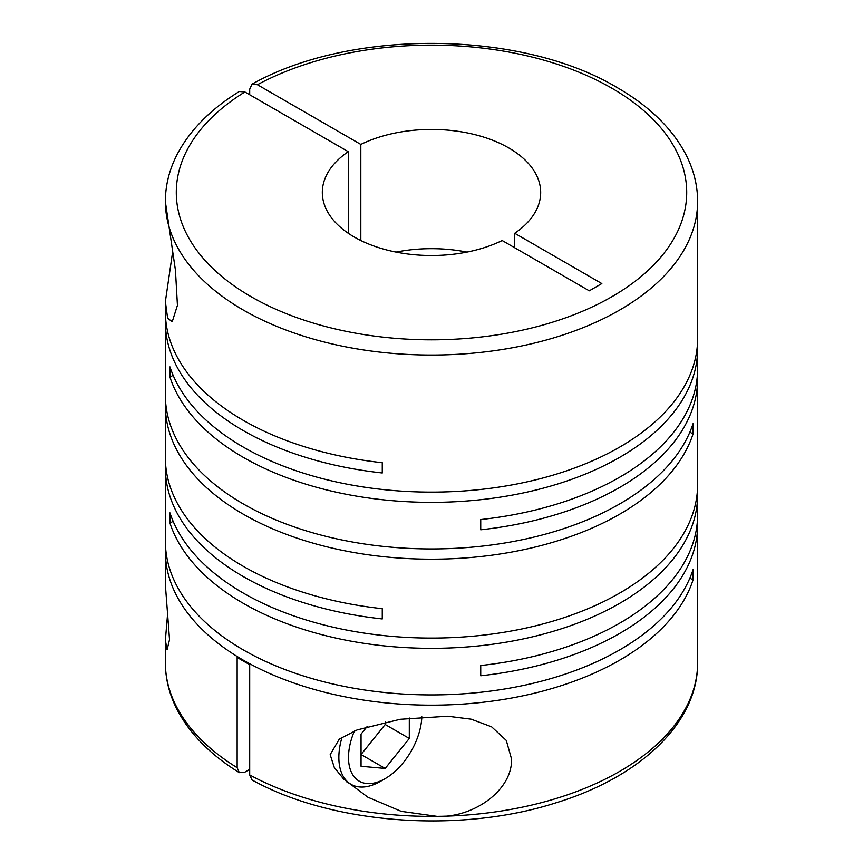 <?xml version="1.0" encoding="UTF-8"?>
<svg xmlns="http://www.w3.org/2000/svg" width="863" height="863" viewBox="0 0 863 863"><rect width="100%" height="100%" fill="white"/><g stroke="black" fill="none" stroke-linecap="round" stroke-linejoin="round"><path stroke-width="1.29" d="M167.541 614.542L165.372 640.26L167.098 649.763L169.526 639.623L165.372 584.92L165.372 551.522A266.128 153.646 0 0 0 243.312 660.163A266.128 153.646 0 0 0 510.065 698.318A266.128 153.646 0 0 0 693.043 579.947L693.043 569.688A266.128 153.646 0 0 1 510.065 688.07A266.128 153.646 0 0 1 243.312 649.915A266.128 153.646 0 0 1 165.372 541.274L165.372 467.94A266.128 153.646 0 0 0 243.312 576.592A266.128 153.646 0 0 0 382.266 618.944L382.266 608.695A266.128 153.646 0 0 1 243.312 566.344A266.128 153.646 0 0 1 165.372 457.692L165.372 405.545A266.128 153.646 0 0 0 243.312 514.186A266.128 153.646 0 0 0 510.065 552.342A266.128 153.646 0 0 0 693.043 433.96L693.043 423.711A266.128 153.646 0 0 1 510.065 542.093A266.128 153.646 0 0 1 243.312 503.938A266.128 153.646 0 0 1 165.372 395.286L165.372 321.964A266.128 153.646 0 0 0 243.312 430.615A266.128 153.646 0 0 0 382.266 472.967L382.266 462.708A266.128 153.646 0 0 1 243.312 420.357A266.128 153.646 0 0 1 165.372 311.716L165.372 301.586L167.627 318.285L172.244 321.694L177.433 305.34L175.448 270.313L165.372 201.78M697.487 343.582A266.128 153.646 0 0 1 697.628 348.706A266.128 153.646 0 0 1 533.345 490.659A266.128 153.646 0 0 1 243.312 457.358A266.128 153.646 0 0 1 169.957 377.131L169.957 366.883A266.128 153.646 0 0 0 243.312 447.11A266.128 153.646 0 0 0 533.345 480.411A266.128 153.646 0 0 0 697.628 338.458L697.628 201.392A266.128 153.646 180 0 1 533.345 343.345A266.128 153.646 180 0 1 243.312 310.044A266.128 153.646 180 0 1 165.426 204.574A266.128 153.646 180 0 1 165.372 201.392L165.372 201.5M172.546 252.471L165.372 301.586M173.129 521.284L169.957 523.107L169.957 512.859A266.128 153.646 0 0 0 243.312 593.086A266.128 153.646 0 0 0 533.345 626.387A266.128 153.646 0 0 0 697.628 484.434L697.628 378.792A266.128 153.646 0 0 0 697.487 373.668M697.628 348.706L697.628 368.544A266.128 153.646 0 0 1 480.734 519.548L480.734 529.796A266.128 153.646 0 0 0 697.628 378.792M165.513 316.84A266.128 153.646 0 0 0 165.372 321.964M165.513 400.41A266.128 153.646 0 0 0 165.372 405.545M169.957 523.107A266.128 153.646 0 0 0 243.312 603.334A266.128 153.646 0 0 0 533.345 636.646A266.128 153.646 0 0 0 697.628 494.693L697.628 514.521A266.128 153.646 0 0 1 480.734 665.524L480.734 675.772A266.128 153.646 0 0 0 697.628 524.78A266.128 153.646 0 0 0 697.487 519.655M697.628 494.693A266.128 153.646 0 0 0 697.487 489.558M249.698 769.365L244.876 772.148L239.321 772.644L237.152 767.692L237.152 657.379A266.128 153.646 0 0 0 243.312 661.058A266.128 153.646 0 0 0 249.698 664.618L249.698 774.942L252.05 779.99C332.039 824.294 459.558 833.744 555.783 802.881C640.238 777.207 698.189 722.622 697.628 662.73A266.128 153.646 180 0 1 437.012 816.355C472.622 818.092 512.266 790.961 511.586 759.116L506.29 740.432L491.608 726.808L471.133 719.17L447.735 716.225L400.162 719.289L357.088 729.936L339.332 739.041L330.173 754.661L334.326 767.541L343.668 779.095L367.962 797.25L401.209 811.349L437.012 816.355A266.128 153.646 180 0 1 249.698 774.942M249.698 94.757L249.698 89.18L252.05 84.143L257.422 84.725A255.211 147.346 180 0 1 611.964 88.285A255.211 147.346 180 0 1 611.964 296.667A255.211 147.346 180 0 1 251.036 296.667A255.211 147.346 180 0 1 244.876 91.974L348.274 151.672L348.274 233.28M360.82 240.529L360.82 144.434A109.18 63.031 180 0 1 508.706 147.907A109.18 63.031 180 0 1 540.68 192.481A109.18 63.031 180 0 1 514.726 233.28L514.726 247.767M421.824 716.754A51.866 29.946 -60 0 1 385.178 778.62L380.356 781.403A58.684 33.884 -60 0 1 351.014 784.316A58.684 33.884 -60 0 1 338.857 757.444A58.684 33.884 -60 0 1 342.061 737.153M385.178 778.62A51.866 29.946 -60 0 1 348.501 757.444A51.866 29.946 -60 0 1 354.423 730.972M689.871 578.113L693.043 579.947M165.513 546.398A266.128 153.646 0 0 0 165.372 551.522M165.513 462.816A266.128 153.646 0 0 0 165.372 467.94M689.871 432.136L693.043 433.96M169.957 377.131L173.129 375.297M367.109 726.581L361.047 734.122L361.047 766.29L385.178 768.448L361.047 754.521L385.178 724.499L385.178 722.04M385.178 768.448L409.299 738.437L409.299 718.005M385.178 724.499L409.299 738.437M348.274 151.672A109.18 63.031 180 0 0 322.32 192.481A109.18 63.031 180 0 0 385.653 249.687A109.18 63.031 180 0 0 502.18 240.529L589.289 290.82L601.835 283.571L514.726 233.28M360.82 144.434L257.422 84.725M165.372 201.392C165.416 185.178 169.375 169.461 177.249 154.229C189.968 130.119 210.658 109.202 239.321 91.489L244.876 91.974M396.031 252.093A109.18 63.031 180 0 1 466.969 252.093M237.152 767.692A266.128 153.646 180 0 1 165.372 662.73C165.416 678.944 169.385 694.672 177.26 709.915C189.979 734.025 210.658 754.931 239.321 772.644M697.628 524.78L697.628 662.73M697.628 201.392C697.584 185.178 693.615 169.45 685.74 154.207C672.029 128.307 649.256 106.16 617.423 87.746C521.781 30.076 350.874 28.436 252.05 84.143M351.014 784.316L346.257 781.576M165.372 640.26L165.372 662.73"/></g></svg>
